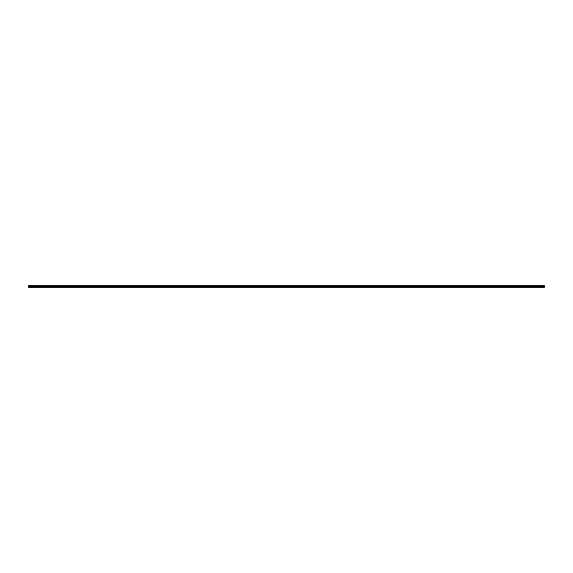 <?xml version="1.0" encoding="UTF-8"?>
<svg xmlns="http://www.w3.org/2000/svg" width="573" height="573" viewBox="0 0 573 573"><rect width="100%" height="100%" fill="white"/><g stroke="black" fill="none" stroke-linecap="round" stroke-linejoin="round"><path stroke-width="0.86" d="M28.65 285.812L544.35 285.812L544.35 286.5L28.65 286.5L28.65 285.812M544.35 286.5L544.35 287.188L28.65 287.188L28.65 286.5M541.686 286.944L543.576 286.944C546.083 286.414 539.186 286.407 541.686 286.944L541.27 286.636M538.248 286.944L540.138 286.944C542.638 286.414 535.748 286.407 538.248 286.944L537.718 286.665M29.101 286.901L31.314 286.944C33.814 286.407 26.924 286.414 29.424 286.944L28.901 286.665M534.28 286.665L536.858 286.923M530.842 286.665L533.42 286.923M527.404 286.665L529.982 286.923M523.966 286.665L526.544 286.923M521.058 286.944L522.948 286.944C525.448 286.414 518.558 286.407 521.058 286.944L520.528 286.665M517.62 286.944L519.51 286.944C522.01 286.414 515.12 286.407 517.62 286.944L517.09 286.665M514.182 286.944L516.072 286.944C518.572 286.414 511.682 286.407 514.182 286.944L513.652 286.665M510.214 286.665L512.792 286.923M507.306 286.944L509.196 286.944C511.696 286.414 504.806 286.407 507.306 286.944L506.776 286.665M503.868 286.944L505.758 286.944C508.258 286.414 501.368 286.407 503.868 286.944L503.338 286.665M500.43 286.944L502.32 286.944C504.82 286.414 497.93 286.407 500.43 286.944L499.9 286.665M496.992 286.944L498.882 286.944C501.382 286.414 494.492 286.407 496.992 286.944L496.462 286.665M493.554 286.944L495.444 286.944C497.944 286.414 491.054 286.407 493.554 286.944L493.024 286.665M490.116 286.944L492.006 286.944C494.506 286.414 487.616 286.407 490.116 286.944L489.586 286.665M486.148 286.665L488.726 286.923M482.71 286.665L485.288 286.923M479.802 286.944L481.692 286.944C484.192 286.414 477.302 286.407 479.802 286.944L479.272 286.665M476.364 286.944L478.254 286.944C480.754 286.414 473.864 286.407 476.364 286.944L475.834 286.665M472.396 286.665L474.974 286.923M469.488 286.944L471.378 286.944C473.878 286.414 466.988 286.407 469.488 286.944L468.958 286.665M465.52 286.665L468.098 286.923M462.082 286.665L464.66 286.923M459.174 286.944L461.064 286.944C463.564 286.414 456.674 286.407 459.174 286.944L458.644 286.665M455.206 286.665L457.784 286.923M452.298 286.944L454.188 286.944C456.688 286.414 449.798 286.407 452.298 286.944L451.768 286.665M448.33 286.665L450.908 286.923M444.892 286.665L447.47 286.923M441.454 286.665L444.032 286.923M438.016 286.665L440.594 286.923M434.578 286.665L437.156 286.923M431.14 286.665L433.718 286.923M427.702 286.665L430.28 286.923M424.264 286.665L426.842 286.923M420.826 286.665L423.404 286.923M417.918 286.944L419.808 286.944C422.308 286.414 415.418 286.407 417.918 286.944L417.388 286.665M414.48 286.944L416.37 286.944C418.87 286.414 411.98 286.407 414.48 286.944L413.95 286.665M410.512 286.665L413.09 286.923M407.074 286.665L409.652 286.923M404.166 286.944L406.056 286.944C408.556 286.414 401.666 286.407 404.166 286.944L403.636 286.665M400.198 286.665L402.776 286.923M397.29 286.944L399.18 286.944C401.68 286.414 394.79 286.407 397.29 286.944L396.76 286.665M393.852 286.944L395.742 286.944C398.242 286.414 391.352 286.407 393.852 286.944L393.322 286.665M389.884 286.665L392.462 286.923M386.446 286.665L389.024 286.923M383.008 286.665L385.586 286.923M379.57 286.665L382.148 286.923M376.132 286.665L378.71 286.923M372.694 286.665L375.272 286.923M369.786 286.944L371.676 286.944C374.176 286.414 367.286 286.407 369.786 286.944L369.256 286.665M366.348 286.944L368.238 286.944C370.738 286.414 363.848 286.407 366.348 286.944L365.818 286.665M362.91 286.944L364.8 286.944C367.3 286.414 360.41 286.407 362.91 286.944L362.38 286.665M359.472 286.944L361.362 286.944C363.862 286.414 356.972 286.407 359.472 286.944L358.942 286.665M356.034 286.944L357.924 286.944C360.424 286.414 353.534 286.407 356.034 286.944L355.504 286.665M352.596 286.944L354.486 286.944C356.986 286.414 350.096 286.407 352.596 286.944L352.066 286.665M349.158 286.944L351.048 286.944C353.548 286.414 346.658 286.407 349.158 286.944L348.628 286.665M345.72 286.944L347.61 286.944C350.11 286.414 343.22 286.407 345.72 286.944L345.19 286.665M342.282 286.944L344.172 286.944C346.672 286.414 339.782 286.407 342.282 286.944L341.752 286.665M338.844 286.944L340.734 286.944C343.234 286.414 336.344 286.407 338.844 286.944L338.314 286.665M335.406 286.944L337.296 286.944C339.796 286.414 332.906 286.407 335.406 286.944L334.876 286.665M331.968 286.944L333.858 286.944C336.358 286.414 329.468 286.407 331.968 286.944L331.438 286.665M328.53 286.944L330.42 286.944C332.92 286.414 326.03 286.407 328.53 286.944L328 286.665M325.092 286.944L326.982 286.944C329.482 286.414 322.592 286.407 325.092 286.944L324.562 286.665M321.654 286.944L323.544 286.944C326.044 286.414 319.154 286.407 321.654 286.944L321.124 286.665M318.216 286.944L320.106 286.944C322.606 286.414 315.716 286.407 318.216 286.944L317.686 286.665M314.778 286.944L316.668 286.944C319.168 286.414 312.278 286.407 314.778 286.944L314.248 286.665M311.34 286.944L313.23 286.944C315.73 286.414 308.84 286.407 311.34 286.944L310.81 286.665M307.902 286.944L309.792 286.944C312.292 286.414 305.402 286.407 307.902 286.944L307.372 286.665M304.464 286.944L306.354 286.944C308.854 286.414 301.964 286.407 304.464 286.944L303.934 286.665M301.026 286.944L302.916 286.944C305.416 286.414 298.526 286.407 301.026 286.944L300.496 286.665M297.588 286.944L299.478 286.944C301.978 286.414 295.088 286.407 297.588 286.944L297.058 286.665M293.62 286.665L296.198 286.923M290.182 286.665L292.76 286.923M287.274 286.944L289.164 286.944C291.664 286.414 284.774 286.407 287.274 286.944L286.744 286.665M283.306 286.665L285.884 286.923M279.868 286.665L282.446 286.923M276.43 286.665L279.008 286.923M273.522 286.944L275.412 286.944C277.912 286.414 271.022 286.407 273.522 286.944L272.992 286.665M270.084 286.944L271.974 286.944C274.474 286.414 267.584 286.407 270.084 286.944L269.554 286.665M266.646 286.944L268.536 286.944C271.036 286.414 264.146 286.407 266.646 286.944L266.116 286.665M263.208 286.944L265.098 286.944C267.598 286.414 260.708 286.407 263.208 286.944L262.678 286.665M259.77 286.944L261.66 286.944C264.16 286.414 257.27 286.407 259.77 286.944L259.24 286.665M256.332 286.944L258.222 286.944C260.722 286.414 253.832 286.407 256.332 286.944L255.802 286.665M252.894 286.944L254.784 286.944C257.284 286.414 250.394 286.407 252.894 286.944L252.364 286.665M249.456 286.944L251.346 286.944C253.846 286.414 246.956 286.407 249.456 286.944L248.926 286.665M246.018 286.944L247.908 286.944C250.408 286.414 243.518 286.407 246.018 286.944L245.488 286.665M242.58 286.944L244.47 286.944C246.97 286.414 240.08 286.407 242.58 286.944L242.05 286.665M239.142 286.944L241.032 286.944C243.532 286.414 236.642 286.407 239.142 286.944L238.612 286.665M235.704 286.944L237.594 286.944C240.094 286.414 233.204 286.407 235.704 286.944L235.174 286.665M232.266 286.944L234.156 286.944C236.656 286.414 229.766 286.407 232.266 286.944L231.736 286.665M228.828 286.944L230.718 286.944C233.218 286.414 226.328 286.407 228.828 286.944L228.298 286.665M225.39 286.944L227.28 286.944C229.78 286.414 222.89 286.407 225.39 286.944L224.86 286.665M221.952 286.944L223.842 286.944C226.342 286.414 219.452 286.407 221.952 286.944L221.422 286.665M218.514 286.944L220.404 286.944C222.904 286.414 216.014 286.407 218.514 286.944L217.984 286.665M215.076 286.944L216.966 286.944C219.466 286.414 212.576 286.407 215.076 286.944L214.546 286.665M211.638 286.944L213.528 286.944C216.028 286.414 209.138 286.407 211.638 286.944L211.108 286.665M208.2 286.944L210.09 286.944C212.59 286.414 205.7 286.407 208.2 286.944L207.67 286.665M204.762 286.944L206.652 286.944C209.152 286.414 202.262 286.407 204.762 286.944L204.232 286.665M201.324 286.944L203.214 286.944C205.714 286.414 198.824 286.407 201.324 286.944L200.794 286.665M197.356 286.665L199.934 286.923M193.918 286.665L196.496 286.923M190.48 286.665L193.058 286.923M187.572 286.944L189.462 286.944C191.962 286.414 185.072 286.407 187.572 286.944L187.042 286.665M183.604 286.665L186.182 286.923M180.166 286.665L182.744 286.923M177.258 286.944L179.148 286.944C181.648 286.414 174.758 286.407 177.258 286.944L176.728 286.665M173.29 286.665L175.868 286.923M170.382 286.944L172.272 286.944C174.772 286.414 167.882 286.407 170.382 286.944L169.852 286.665M166.414 286.665L168.992 286.923M162.976 286.665L165.554 286.923M159.538 286.665L162.116 286.923M156.63 286.944L158.52 286.944C161.02 286.414 154.13 286.407 156.63 286.944L156.1 286.665M152.662 286.665L155.24 286.923M149.224 286.665L151.802 286.923M146.316 286.944L148.206 286.944C150.706 286.414 143.816 286.407 146.316 286.944L145.786 286.665M142.878 286.944L144.768 286.944C147.268 286.414 140.378 286.407 142.878 286.944L142.348 286.665M138.91 286.665L141.488 286.923M136.002 286.944L137.892 286.944C140.392 286.414 133.502 286.407 136.002 286.944L135.472 286.665M132.564 286.944L134.454 286.944C136.954 286.414 130.064 286.407 132.564 286.944L132.034 286.665M128.596 286.665L131.174 286.923M125.688 286.944L127.578 286.944C130.078 286.414 123.188 286.407 125.688 286.944L125.158 286.665M121.72 286.665L124.298 286.923M118.812 286.944L120.702 286.944C123.202 286.414 116.312 286.407 118.812 286.944L118.282 286.665M115.374 286.944L117.264 286.944C119.764 286.414 112.874 286.407 115.374 286.944L114.844 286.665M111.406 286.665L113.984 286.923M107.968 286.665L110.546 286.923M104.53 286.665L107.108 286.923M101.622 286.944L103.512 286.944C106.012 286.414 99.122 286.407 101.622 286.944L101.092 286.665M97.654 286.665L100.232 286.923M94.746 286.944L96.636 286.944C99.136 286.414 92.246 286.407 94.746 286.944L94.216 286.665M90.778 286.665L93.356 286.923M87.34 286.665L89.918 286.923M83.902 286.665L86.48 286.923M80.464 286.665L83.042 286.923M77.026 286.665L79.604 286.923M74.118 286.944L76.008 286.944C78.508 286.414 71.618 286.407 74.118 286.944L73.588 286.665M70.68 286.944L72.57 286.944C75.07 286.414 68.18 286.407 70.68 286.944L70.15 286.665M67.242 286.944L69.132 286.944C71.632 286.414 64.742 286.407 67.242 286.944L66.712 286.665M63.804 286.944L65.694 286.944C68.194 286.414 61.304 286.407 63.804 286.944L63.274 286.665M59.836 286.665L62.414 286.923M56.398 286.665L58.976 286.923M53.49 286.944L55.38 286.944C57.88 286.414 50.99 286.407 53.49 286.944L52.96 286.665M49.522 286.665L52.1 286.923M46.084 286.665L48.662 286.923M42.646 286.665L45.224 286.923M39.738 286.944L41.628 286.944C44.128 286.414 37.238 286.407 39.738 286.944L39.208 286.665M35.77 286.665L38.348 286.923M32.862 286.944L34.752 286.944C37.252 286.414 30.362 286.407 32.862 286.944L32.332 286.665M31.852 286.665L31.314 286.944M35.168 286.636L34.752 286.944M36.3 286.944C33.8 286.407 40.69 286.414 38.19 286.944L38.606 286.636M42.044 286.636L41.628 286.944M43.176 286.944C40.676 286.407 47.566 286.414 45.066 286.944L45.482 286.636M46.614 286.944C44.114 286.407 51.004 286.414 48.504 286.944L48.92 286.636M50.052 286.944C47.552 286.407 54.442 286.414 51.942 286.944L52.358 286.636M55.796 286.636L55.38 286.944M56.928 286.944C54.428 286.407 61.318 286.414 58.818 286.944L59.234 286.636M60.366 286.944C57.866 286.407 64.756 286.414 62.256 286.944L62.672 286.636M66.11 286.636L65.694 286.944M69.548 286.636L69.132 286.944M72.986 286.636L72.57 286.944M76.424 286.636L76.008 286.944M77.556 286.944C75.056 286.407 81.946 286.414 79.446 286.944L79.862 286.636M80.994 286.944C78.494 286.407 85.384 286.414 82.884 286.944L83.3 286.636M84.432 286.944C81.932 286.407 88.822 286.414 86.322 286.944L86.738 286.636M87.87 286.944C85.37 286.407 92.26 286.414 89.76 286.944L90.176 286.636M91.308 286.944C88.808 286.407 95.698 286.414 93.198 286.944L93.614 286.636M97.052 286.636L96.636 286.944M98.184 286.944C95.684 286.407 102.574 286.414 100.074 286.944L100.49 286.636M103.928 286.636L103.512 286.944M105.06 286.944C102.56 286.407 109.45 286.414 106.95 286.944L107.366 286.636M108.498 286.944C105.998 286.407 112.888 286.414 110.388 286.944L110.804 286.636M111.936 286.944C109.436 286.407 116.326 286.414 113.826 286.944L114.242 286.636M117.68 286.636L117.264 286.944M121.118 286.636L120.702 286.944M122.25 286.944C119.75 286.407 126.64 286.414 124.14 286.944L124.556 286.636M127.994 286.636L127.578 286.944M129.126 286.944C126.626 286.407 133.516 286.414 131.016 286.944L131.432 286.636M134.87 286.636L134.454 286.944M138.308 286.636L137.892 286.944M139.44 286.944C136.94 286.407 143.83 286.414 141.33 286.944L141.746 286.636M145.184 286.636L144.768 286.944M148.622 286.636L148.206 286.944M149.754 286.944C147.254 286.407 154.144 286.414 151.644 286.944L152.06 286.636M153.192 286.944C150.692 286.407 157.582 286.414 155.082 286.944L155.498 286.636M158.936 286.636L158.52 286.944M160.068 286.944C157.568 286.407 164.458 286.414 161.958 286.944L162.374 286.636M163.506 286.944C161.006 286.407 167.896 286.414 165.396 286.944L165.812 286.636M166.944 286.944C164.444 286.407 171.334 286.414 168.834 286.944L169.25 286.636M172.688 286.636L172.272 286.944M173.82 286.944C171.32 286.407 178.21 286.414 175.71 286.944L176.126 286.636M179.564 286.636L179.148 286.944M180.696 286.944C178.196 286.407 185.086 286.414 182.586 286.944L183.002 286.636M184.134 286.944C181.634 286.407 188.524 286.414 186.024 286.944L186.44 286.636M189.878 286.636L189.462 286.944M191.01 286.944C188.51 286.407 195.4 286.414 192.9 286.944L193.316 286.636M194.448 286.944C191.948 286.407 198.838 286.414 196.338 286.944L196.754 286.636M197.886 286.944C195.386 286.407 202.276 286.414 199.776 286.944L200.192 286.636M203.63 286.636L203.214 286.944M207.068 286.636L206.652 286.944M210.506 286.636L210.09 286.944M213.944 286.636L213.528 286.944M217.382 286.636L216.966 286.944M220.82 286.636L220.404 286.944M224.258 286.636L223.842 286.944M227.696 286.636L227.28 286.944M231.134 286.636L230.718 286.944M234.572 286.636L234.156 286.944M238.01 286.636L237.594 286.944M241.448 286.636L241.032 286.944M244.886 286.636L244.47 286.944M248.324 286.636L247.908 286.944M251.762 286.636L251.346 286.944M255.2 286.636L254.784 286.944M258.638 286.636L258.222 286.944M262.076 286.636L261.66 286.944M265.514 286.636L265.098 286.944M268.952 286.636L268.536 286.944M272.39 286.636L271.974 286.944M275.828 286.636L275.412 286.944M276.96 286.944C274.46 286.407 281.35 286.414 278.85 286.944L279.266 286.636M280.398 286.944C277.898 286.407 284.788 286.414 282.288 286.944L282.704 286.636M283.836 286.944C281.336 286.407 288.226 286.414 285.726 286.944L286.142 286.636M289.58 286.636L289.164 286.944M290.712 286.944C288.212 286.407 295.102 286.414 292.602 286.944L293.018 286.636M294.15 286.944C291.65 286.407 298.54 286.414 296.04 286.944L296.456 286.636M299.894 286.636L299.478 286.944M303.332 286.636L302.916 286.944M306.77 286.636L306.354 286.944M310.208 286.636L309.792 286.944M313.646 286.636L313.23 286.944M317.084 286.636L316.668 286.944M320.522 286.636L320.106 286.944M323.96 286.636L323.544 286.944M327.398 286.636L326.982 286.944M330.836 286.636L330.42 286.944M334.274 286.636L333.858 286.944M337.712 286.636L337.296 286.944M341.15 286.636L340.734 286.944M344.588 286.636L344.172 286.944M348.026 286.636L347.61 286.944M351.464 286.636L351.048 286.944M354.902 286.636L354.486 286.944M358.34 286.636L357.924 286.944M361.778 286.636L361.362 286.944M365.216 286.636L364.8 286.944M368.654 286.636L368.238 286.944M372.092 286.636L371.676 286.944M373.224 286.944C370.724 286.407 377.614 286.414 375.114 286.944L375.53 286.636M376.662 286.944C374.162 286.407 381.052 286.414 378.552 286.944L378.968 286.636M380.1 286.944C377.6 286.407 384.49 286.414 381.99 286.944L382.406 286.636M383.538 286.944C381.038 286.407 387.928 286.414 385.428 286.944L385.844 286.636M386.976 286.944C384.476 286.407 391.366 286.414 388.866 286.944L389.282 286.636M390.414 286.944C387.914 286.407 394.804 286.414 392.304 286.944L392.72 286.636M396.158 286.636L395.742 286.944M399.596 286.636L399.18 286.944M400.728 286.944C398.228 286.407 405.118 286.414 402.618 286.944L403.034 286.636M406.472 286.636L406.056 286.944M407.604 286.944C405.104 286.407 411.994 286.414 409.494 286.944L409.91 286.636M411.042 286.944C408.542 286.407 415.432 286.414 412.932 286.944L413.348 286.636M416.786 286.636L416.37 286.944M420.224 286.636L419.808 286.944M421.356 286.944C418.856 286.407 425.746 286.414 423.246 286.944L423.662 286.636M424.794 286.944C422.294 286.407 429.184 286.414 426.684 286.944L427.1 286.636M428.232 286.944C425.732 286.407 432.622 286.414 430.122 286.944L430.538 286.636M431.67 286.944C429.17 286.407 436.06 286.414 433.56 286.944L433.976 286.636M435.108 286.944C432.608 286.407 439.498 286.414 436.998 286.944L437.414 286.636M438.546 286.944C436.046 286.407 442.936 286.414 440.436 286.944L440.852 286.636M441.984 286.944C439.484 286.407 446.374 286.414 443.874 286.944L444.29 286.636M445.422 286.944C442.922 286.407 449.812 286.414 447.312 286.944L447.728 286.636M448.86 286.944C446.36 286.407 453.25 286.414 450.75 286.944L451.166 286.636M454.604 286.636L454.188 286.944M455.736 286.944C453.236 286.407 460.126 286.414 457.626 286.944L458.042 286.636M461.48 286.636L461.064 286.944M462.612 286.944C460.112 286.407 467.002 286.414 464.502 286.944L464.918 286.636M466.05 286.944C463.55 286.407 470.44 286.414 467.94 286.944L468.356 286.636M471.794 286.636L471.378 286.944M472.926 286.944C470.426 286.407 477.316 286.414 474.816 286.944L475.232 286.636M478.67 286.636L478.254 286.944M482.108 286.636L481.692 286.944M483.24 286.944C480.74 286.407 487.63 286.414 485.13 286.944L485.546 286.636M486.678 286.944C484.178 286.407 491.068 286.414 488.568 286.944L488.984 286.636M492.422 286.636L492.006 286.944M495.86 286.636L495.444 286.944M499.298 286.636L498.882 286.944M502.736 286.636L502.32 286.944M506.174 286.636L505.758 286.944M509.612 286.636L509.196 286.944M510.744 286.944C508.244 286.407 515.134 286.414 512.634 286.944L513.05 286.636M516.488 286.636L516.072 286.944M519.926 286.636L519.51 286.944M523.364 286.636L522.948 286.944M524.496 286.944C521.996 286.407 528.886 286.414 526.386 286.944L526.802 286.636M527.934 286.944C525.434 286.407 532.324 286.414 529.824 286.944L530.24 286.636M531.372 286.944C528.872 286.407 535.762 286.414 533.262 286.944L533.678 286.636M534.81 286.944C532.31 286.407 539.2 286.414 536.7 286.944L537.116 286.636M540.554 286.636L540.138 286.944M543.992 286.636L543.576 286.944"/></g></svg>
